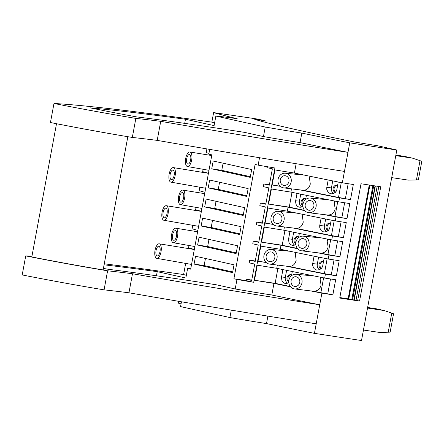 <?xml version="1.0" encoding="UTF-8"?>
<svg xmlns="http://www.w3.org/2000/svg" width="444" height="444" viewBox="0 0 444 444"><rect width="100%" height="100%" fill="white"/><g stroke="black" fill="none" stroke-linecap="round" stroke-linejoin="round"><path stroke-width="0.67" d="M127.828 136.702L103.136 269.919A95.155 3.319 10.5 0 1 31.818 256.954L56.51 123.721M214.596 122.91A233.128 8.136 10.5 0 1 211.849 122.133A768.364 26.818 10.5 0 0 53.979 103.474A98.723 3.447 -169.5 0 0 135.853 118.393L132.318 137.446A98.723 3.447 -169.5 0 1 50.45 122.527L53.979 103.474M263.453 136.563L265.218 127.034L215.862 116.078L214.097 125.602L185.464 119.242A754.062 26.318 -169.5 0 0 90.271 107.864A83.228 2.903 -169.5 0 0 136.558 116.894A450.821 15.734 10.5 0 1 244.655 132.39L263.453 136.563A105.145 3.669 10.5 0 0 300.05 142.596A233.128 8.136 10.5 0 0 347.979 152.359A618.498 21.584 -169.5 0 1 160.728 121.329A430.314 15.018 10.5 0 0 135.853 118.393M211.849 122.133L213.614 112.604A768.364 26.818 10.5 0 1 257.27 119.025L265.173 120.779A128.46 4.484 -169.5 0 0 254.728 119.336A183.644 6.41 -169.5 0 0 354.956 142.063A111.805 3.902 -169.5 0 0 377.433 145.71L396.819 150.011A768.364 26.818 -169.5 0 1 349.744 142.835L344.45 171.412A618.498 21.584 -169.5 0 1 157.198 140.382A430.314 15.018 10.5 0 0 132.318 137.446M160.728 121.329L157.198 140.382M185.464 119.242L184.704 123.365M190.748 268.775A105.145 3.669 -169.5 0 0 187.612 268.487L190.676 269.164L211.86 154.856L208.797 154.179L209.69 149.378M259.529 157.72L258.153 165.14A105.145 3.669 10.5 0 0 274.897 167.987L253.713 282.295L245.954 280.569L246.204 279.226L251.748 280.059M258.153 165.14L255.095 164.458L233.91 278.765L236.968 279.448A105.145 3.669 10.5 0 0 253.713 282.295M360.922 183.749A768.364 26.818 10.5 0 0 380.736 186.758L359.551 301.065A768.364 26.818 -169.5 0 1 339.738 298.057L361.033 183.766M418.392 179.72L421.8 161.333L420.013 160.656L416.439 179.959L418.392 179.72M104.268 263.808A768.364 26.818 10.5 0 1 183.605 274.542A233.128 8.136 10.5 0 0 186.347 275.319M31.946 256.277A768.364 26.818 10.5 0 0 25.73 255.888L22.2 274.936A98.723 3.447 -169.5 0 0 104.074 289.854L107.603 270.801A98.723 3.447 -169.5 0 1 25.73 255.888M103.419 268.398A83.228 2.903 -169.5 0 0 108.308 269.303A450.821 15.734 10.5 0 1 216.406 284.798L235.203 288.972A105.145 3.669 10.5 0 0 271.8 295.005A233.128 8.136 10.5 0 0 319.73 304.773A618.498 21.584 -169.5 0 1 132.484 273.743A430.314 15.018 10.5 0 0 107.603 270.801M104.079 264.807A754.062 26.318 -169.5 0 1 157.22 271.656L185.847 278.011L187.612 268.487M191.669 160.062A7.376 3.08 99.6 0 1 187.451 166.544A7.376 3.08 99.6 0 1 185.697 158.48A7.376 3.08 99.6 0 1 189.904 151.998A7.376 3.08 99.6 0 1 191.669 160.062M190.659 159.796A4.878 2.037 99.6 0 1 187.873 164.08A4.878 2.037 99.6 0 1 186.708 158.752A4.878 2.037 99.6 0 1 189.494 154.462A4.878 2.037 99.6 0 1 190.659 159.796M208.952 153.358A233.128 8.136 -169.5 0 1 206.21 152.581L206.887 148.901M208.452 173.238A233.128 8.136 -169.5 0 1 202.675 171.628L203.113 169.281M175.13 175.669A7.376 3.08 99.6 0 1 170.907 182.145A7.376 3.08 99.6 0 1 169.158 174.087A7.376 3.08 99.6 0 1 173.365 167.604A7.376 3.08 99.6 0 1 175.13 175.669M205.661 188.317A233.128 8.136 -169.5 0 1 204.651 188.045L204.185 187.917M204.651 188.045L205.677 188.217M174.12 175.402A4.878 2.037 99.6 0 1 171.334 179.687A4.878 2.037 99.6 0 1 170.169 174.353A4.878 2.037 99.6 0 1 172.955 170.069A4.878 2.037 99.6 0 1 174.12 175.402M204.923 192.291A233.128 8.136 -169.5 0 1 199.145 190.681L199.789 187.202M184.61 198.168A7.376 3.08 99.6 0 1 180.386 204.645A7.376 3.08 99.6 0 1 178.632 196.587A7.376 3.08 99.6 0 1 182.839 190.104A7.376 3.08 99.6 0 1 184.61 198.168M183.6 197.896A4.878 2.037 99.6 0 1 180.808 202.187A4.878 2.037 99.6 0 1 179.648 196.853A4.878 2.037 99.6 0 1 182.434 192.568A4.878 2.037 99.6 0 1 183.6 197.896M201.393 211.338A233.128 8.136 -169.5 0 1 195.615 209.734L196.048 207.387M168.071 213.769A7.376 3.08 99.6 0 1 163.847 220.252A7.376 3.08 99.6 0 1 162.093 212.188A7.376 3.08 99.6 0 1 166.3 205.705A7.376 3.08 99.6 0 1 168.071 213.769M198.596 226.418A233.128 8.136 -169.5 0 1 197.591 226.146L197.119 226.018M197.591 226.146L198.618 226.323M167.055 213.503A4.878 2.037 99.6 0 1 164.269 217.788A4.878 2.037 99.6 0 1 163.109 212.454A4.878 2.037 99.6 0 1 165.895 208.169A4.878 2.037 99.6 0 1 167.055 213.503M197.863 230.392A233.128 8.136 -169.5 0 1 192.086 228.782L192.729 225.302M177.55 236.269A7.376 3.08 99.6 0 1 173.327 242.746A7.376 3.08 99.6 0 1 171.573 234.687A7.376 3.08 99.6 0 1 175.78 228.205A7.376 3.08 99.6 0 1 177.55 236.269M176.534 236.003A4.878 2.037 99.6 0 1 173.748 240.287A4.878 2.037 99.6 0 1 172.583 234.954A4.878 2.037 99.6 0 1 175.374 230.669A4.878 2.037 99.6 0 1 176.534 236.003M194.333 249.445A233.128 8.136 -169.5 0 1 188.556 247.835L188.989 245.488M161.006 251.876A7.376 3.08 99.6 0 1 156.788 258.353A7.376 3.08 99.6 0 1 155.034 250.294A7.376 3.08 99.6 0 1 159.241 243.812A7.376 3.08 99.6 0 1 161.006 251.876M191.536 264.519A233.128 8.136 -169.5 0 1 190.526 264.247L190.06 264.119M190.526 264.247L191.553 264.424M159.995 251.604A4.878 2.037 99.6 0 1 157.209 255.894A4.878 2.037 99.6 0 1 156.044 250.56A4.878 2.037 99.6 0 1 158.83 246.276A4.878 2.037 99.6 0 1 159.995 251.604M183.605 274.542L185.67 263.409M178.643 301.315L178.305 303.119A233.128 8.136 10.5 0 0 181.052 303.896M267.887 316.122L266.505 323.582A233.128 8.136 10.5 0 0 314.435 333.35L321.889 293.14A233.128 8.136 -169.5 0 1 310.611 290.892L294.544 288.916A7.376 6.666 96.3 0 1 288.889 280.269A7.376 6.666 96.3 0 1 296.159 274.259A7.376 6.666 96.3 0 1 301.959 282.917A7.376 6.666 96.3 0 1 294.544 288.916M264.913 122.205L265.173 120.779M314.435 333.35A768.364 26.818 -169.5 0 0 361.505 340.526L396.819 150.011M350.521 199.584A768.364 26.818 -169.5 0 1 339.543 197.885A233.128 8.136 -169.5 0 1 300.299 189.932L303.313 190.287A226.706 7.914 -169.5 0 0 338.511 197.436L350.521 199.584L353.319 184.504A768.364 26.818 -169.5 0 1 342.335 182.806L344.45 171.412M346.992 218.631A768.364 26.818 -169.5 0 1 336.008 216.938A233.128 8.136 -169.5 0 1 324.736 214.685L327.777 215.046A226.706 7.914 -169.5 0 0 334.976 216.489L346.992 218.631L349.789 203.557A768.364 26.818 -169.5 0 1 338.805 201.859L339.543 197.885M343.462 237.684A768.364 26.818 -169.5 0 1 332.478 235.986A233.128 8.136 -169.5 0 1 293.24 228.033L296.253 228.388A226.706 7.914 -169.5 0 0 331.446 235.536L343.462 237.684L346.253 222.605A768.364 26.818 -169.5 0 1 335.276 220.912L336.008 216.938M339.932 256.737A768.364 26.818 -169.5 0 1 328.949 255.039A233.128 8.136 -169.5 0 1 317.671 252.786L320.712 253.147A226.706 7.914 -169.5 0 0 327.916 254.59L339.932 256.737L342.724 241.658A768.364 26.818 -169.5 0 1 331.74 239.96L332.478 235.986M336.402 275.785A768.364 26.818 -169.5 0 1 325.419 274.092A233.128 8.136 -169.5 0 1 286.175 266.134L289.194 266.494A226.706 7.914 -169.5 0 0 324.386 273.643L336.402 275.785L339.194 260.711A768.364 26.818 -169.5 0 1 328.21 259.013L328.949 255.039M310.611 290.892L313.653 291.253A226.706 7.914 -169.5 0 0 320.857 292.69L332.867 294.838L335.664 279.759A768.364 26.818 -169.5 0 1 324.681 278.066L325.419 274.092M332.867 294.838A768.364 26.818 -169.5 0 1 321.889 293.14M359.551 301.065L357.648 300.644L378.81 186.469M357.648 300.644L356.01 300.394L377.172 186.219M356.01 300.394L354.195 300.044L375.346 185.947M354.212 299.978L353.89 299.905L375.019 185.897M353.89 299.905L352.514 299.694M369.88 185.115L348.762 299.045L352.469 299.7M348.773 298.973L348.151 298.829L369.242 185.02M348.151 298.829L339.943 297.585M316.2 323.82A618.498 21.584 -169.5 0 1 128.954 292.79L132.484 273.743M291.159 181.901A7.376 6.666 96.3 0 1 283.738 187.895A7.376 6.666 96.3 0 1 278.083 179.254A7.376 6.666 96.3 0 1 285.353 173.238A7.376 6.666 96.3 0 1 291.159 181.901M300.299 189.932L283.738 187.895M303.313 190.287C306.921 190.154 309.252 188.067 310.301 184.027L309.518 178.588L309.945 176.268M288.944 181.452A4.878 4.407 96.3 0 1 284.088 185.426A4.878 4.407 96.3 0 1 280.297 179.703A4.878 4.407 96.3 0 1 285.153 175.73A4.878 4.407 96.3 0 1 288.944 181.452M300.477 174.708L300.549 174.326M295.365 174.209L295.543 173.282M280.208 186.208L272.144 184.998A105.145 3.669 10.5 0 0 280.358 186.341M272.144 184.998L274.936 169.919A105.145 3.669 10.5 0 0 294.405 173.043L296.137 163.714M342.335 182.806A233.128 8.136 -169.5 0 1 294.405 173.043M338.256 181.996L336.818 189.716L336.125 191.408L333.844 193.501L330.797 193.895L328.133 192.352L326.79 189.533L326.756 187.695L328.183 179.975M332.734 180.891L331.429 187.901A5.589 5.051 96.3 0 0 333.583 193.617M338.805 201.859A233.128 8.136 -169.5 0 1 290.876 192.097L291.48 188.85M304.49 210.312A226.706 7.914 -169.5 0 1 289.266 207.143L268.609 204.051A105.145 3.669 10.5 0 0 288.084 207.17A233.128 8.136 -169.5 0 0 304.756 210.628M268.609 204.051L271.406 188.972A105.145 3.669 10.5 0 0 290.876 192.097M289.266 207.143L292.008 192.33M235.203 288.972L236.968 279.448M271.8 295.005L273.959 283.377A105.145 3.669 10.5 0 1 254.49 280.253L257.281 265.179A105.145 3.669 10.5 0 0 276.751 268.298L277.356 265.051M266.084 262.41L258.019 261.205A105.145 3.669 10.5 0 0 266.233 262.548M258.019 261.205L260.811 246.126A105.145 3.669 10.5 0 0 280.286 249.251L281.019 245.277A105.145 3.669 10.5 0 1 261.549 242.152L264.347 227.073A105.145 3.669 10.5 0 0 283.816 230.197L284.415 226.951M273.143 224.309L265.079 223.099A105.145 3.669 10.5 0 0 273.293 224.448M265.079 223.099L267.876 208.025A105.145 3.669 10.5 0 0 287.346 211.144L288.084 207.17M281.246 250.416L281.418 249.484M328.21 259.013A233.128 8.136 -169.5 0 1 280.286 249.251M324.131 258.203L322.694 265.923L322 267.61L319.719 269.702L316.672 270.096L314.008 268.559L312.665 265.734L312.637 263.897L314.058 256.182M318.609 257.098L317.31 264.102A5.589 5.051 96.3 0 0 319.458 269.819M289.194 266.494C292.801 266.356 295.127 264.269 296.181 260.228L295.393 254.789L295.821 252.475M324.386 273.643L327.134 258.797M277.034 258.103A7.376 6.666 96.3 0 1 269.613 264.102A7.376 6.666 96.3 0 1 263.964 255.461A7.376 6.666 96.3 0 1 271.228 249.445A7.376 6.666 96.3 0 1 277.034 258.103M286.175 266.134L269.613 264.102M274.819 257.659A4.878 4.407 96.3 0 1 269.963 261.627A4.878 4.407 96.3 0 1 266.172 255.905A4.878 4.407 96.3 0 1 271.029 251.937A4.878 4.407 96.3 0 1 274.819 257.659M323.493 261.655A3.685 3.33 -83.7 0 0 322.932 261.483A3.685 3.33 -83.7 0 0 322.666 261.444A3.685 3.33 -83.7 0 0 319.008 264.38A3.685 3.33 -83.7 0 0 321.212 268.626M323.165 261.538A3.685 3.33 -83.7 0 0 320.063 264.313A3.685 3.33 -83.7 0 0 321.462 268.354M324.681 278.066A233.128 8.136 -169.5 0 1 276.751 268.298M290.631 286.835A233.128 8.136 -169.5 0 1 273.959 283.377M290.365 286.519A226.706 7.914 -169.5 0 1 275.141 283.35L254.49 280.253M275.141 283.35L277.883 268.537M313.653 291.253C317.527 291.164 320.007 289.088 321.079 285.042L320.168 279.592L320.601 277.25M320.857 292.69L323.604 277.85M299.75 282.467A4.878 4.407 96.3 0 1 294.894 286.441A4.878 4.407 96.3 0 1 291.103 280.719A4.878 4.407 96.3 0 1 295.959 276.745A4.878 4.407 96.3 0 1 299.75 282.467M310.45 275.646L310.528 275.236M291.514 275.724L292.291 271.523M282.895 269.58L281.441 277.583L281.99 280.808L283.139 282.384L284.771 283.339L286.83 283.45L288.794 282.539M286.619 270.357L285.314 277.395A5.589 5.051 96.3 0 0 287.618 283.211M291.647 275.008A3.685 3.33 -83.7 0 0 290.942 274.775A3.685 3.33 -83.7 0 0 290.676 274.731A3.685 3.33 -83.7 0 0 287.079 277.4A3.685 3.33 -83.7 0 0 288.755 281.712M291.175 274.83A3.685 3.33 -83.7 0 0 288.223 277.128A3.685 3.33 -83.7 0 0 288.789 281.013M330.508 278.965L327.766 293.739M286.352 250.916L286.424 250.533M334.038 259.912L331.302 274.686M297.696 248.729A233.128 8.136 -169.5 0 1 281.019 245.277M297.425 248.412A226.706 7.914 -169.5 0 1 282.201 245.249L261.549 242.152M282.201 245.249L284.948 230.436M309.024 244.816A7.376 6.666 96.3 0 1 301.604 250.816A7.376 6.666 96.3 0 1 295.954 242.169A7.376 6.666 96.3 0 1 303.219 236.153A7.376 6.666 96.3 0 1 309.024 244.816M317.671 252.786L301.604 250.816M320.712 253.147C324.592 253.058 327.067 250.988 328.138 246.936L327.234 241.486L327.666 239.15M306.81 244.367A4.878 4.407 96.3 0 1 301.953 248.34A4.878 4.407 96.3 0 1 298.168 242.618A4.878 4.407 96.3 0 1 303.019 238.644A4.878 4.407 96.3 0 1 306.81 244.367M331.74 239.96A233.128 8.136 -169.5 0 1 283.816 230.197M327.916 254.59L330.669 239.749M337.568 240.864L334.832 255.633M288.306 212.315L288.478 211.383M284.093 220.002A7.376 6.666 96.3 0 1 276.679 226.002A7.376 6.666 96.3 0 1 271.023 217.355A7.376 6.666 96.3 0 1 278.288 211.338A7.376 6.666 96.3 0 1 284.093 220.002M293.24 228.033L276.679 226.002M296.253 228.388C299.861 228.255 302.192 226.168 303.241 222.128L302.453 216.689L302.886 214.369M281.879 219.552A4.878 4.407 96.3 0 1 277.023 223.526A4.878 4.407 96.3 0 1 273.238 217.804A4.878 4.407 96.3 0 1 278.094 213.83A4.878 4.407 96.3 0 1 281.879 219.552M335.276 220.912A233.128 8.136 -169.5 0 1 287.346 211.144M331.196 220.096L329.759 227.822L329.065 229.509L326.778 231.602L323.731 231.996L321.223 230.619L319.785 227.933L319.697 225.796L321.117 218.082M325.668 218.992L324.37 226.002A5.589 5.051 96.3 0 0 326.518 231.718M331.446 235.536L334.199 220.696M330.558 223.554A3.685 3.33 -83.7 0 0 329.997 223.382A3.685 3.33 -83.7 0 0 329.726 223.338A3.685 3.33 -83.7 0 0 326.068 226.279A3.685 3.33 -83.7 0 0 328.277 230.525M330.231 223.437A3.685 3.33 -83.7 0 0 327.123 226.207A3.685 3.33 -83.7 0 0 328.527 230.253M341.097 221.811L338.361 236.58M324.736 214.685L308.669 212.709A7.376 6.666 96.3 0 1 303.013 204.068A7.376 6.666 96.3 0 1 310.278 198.052A7.376 6.666 96.3 0 1 316.084 206.715A7.376 6.666 96.3 0 1 308.669 212.709M293.417 212.809L293.484 212.426M317.51 237.546L317.588 237.129M298.573 237.623L299.356 233.422M289.954 231.479L288.5 239.483L289.05 242.702L290.365 244.422L292.235 245.338L294.1 245.299L295.854 244.433M293.684 232.251L292.38 239.288A5.589 5.051 96.3 0 0 294.677 245.11M298.707 236.907A3.685 3.33 -83.7 0 0 298.002 236.669A3.685 3.33 -83.7 0 0 297.735 236.63A3.685 3.33 -83.7 0 0 294.144 239.294A3.685 3.33 -83.7 0 0 295.815 243.612M298.24 236.73A3.685 3.33 -83.7 0 0 295.282 239.022A3.685 3.33 -83.7 0 0 295.848 242.907M246.204 279.226L251.681 280.442L254.712 264.08L249.234 262.865L249.733 260.178L255.211 261.394L258.242 245.027L252.769 243.812L253.263 241.125L258.741 242.341L261.771 225.979L256.299 224.764L256.798 222.072L262.271 223.288L265.307 206.926L259.829 205.711L260.328 203.025L265.801 204.24L268.836 187.873L263.359 186.658L263.858 183.971L269.336 185.187L272.366 168.825L266.894 167.61L267.066 166.672M245.954 280.569L233.91 278.765M249.733 260.178L255.283 261.005M253.263 241.125L258.813 241.958M256.798 222.072L262.343 222.905M260.328 203.025L265.873 203.852M263.858 183.971L269.408 184.804M197.613 245.033L236.108 253.579L237.562 245.748L199.067 237.201L197.613 245.033L207.653 246.537L236.236 252.88M208.98 239.399L207.653 246.537M194.084 264.08L232.578 272.633L234.027 264.802L195.538 256.249L194.084 264.08L204.123 265.584L232.706 271.933M205.444 258.452L204.123 265.584M211.738 168.825L250.233 177.372L251.681 169.541L213.192 160.994L211.738 168.825L221.778 170.329L250.361 176.679M223.099 163.198L221.778 170.329M204.678 206.926L243.168 215.479L244.622 207.648L206.127 199.095L204.678 206.926L214.718 208.43L243.301 214.779M216.039 201.299L214.718 208.43M208.208 187.879L246.703 196.426L248.152 188.595L209.662 180.048L208.208 187.879L218.248 189.383L246.831 195.726M219.569 182.245L218.248 189.383M201.149 225.979L239.638 234.526L241.092 226.695L202.597 218.148L201.149 225.979L211.189 227.483L239.771 233.833M212.51 220.352L211.189 227.483M327.777 215.046C331.651 214.957 334.127 212.887 335.203 208.835L334.293 203.385L334.726 201.049M334.976 216.489L337.729 201.643M313.869 206.266A4.878 4.407 96.3 0 1 309.018 210.24A4.878 4.407 96.3 0 1 305.228 204.512A4.878 4.407 96.3 0 1 310.084 200.544A4.878 4.407 96.3 0 1 313.869 206.266M324.575 199.439L324.653 199.029M305.639 199.517L306.416 195.321M297.019 193.379L295.565 201.382L295.993 204.334L297.103 206.027L298.895 207.132L300.954 207.243L302.913 206.332M300.743 194.15L299.439 201.188A5.589 5.051 96.3 0 0 301.742 207.009M305.772 198.801A3.685 3.33 -83.7 0 0 305.067 198.568A3.685 3.33 -83.7 0 0 304.8 198.524A3.685 3.33 -83.7 0 0 301.204 201.193A3.685 3.33 -83.7 0 0 302.88 205.505M305.3 198.623A3.685 3.33 -83.7 0 0 302.342 200.921A3.685 3.33 -83.7 0 0 302.913 204.806M344.633 202.758L341.891 217.532M348.163 183.711L345.426 198.479M338.511 197.436L341.258 182.595M337.618 185.448A3.685 3.33 -83.7 0 0 337.057 185.281A3.685 3.33 -83.7 0 0 336.791 185.237A3.685 3.33 -83.7 0 0 333.133 188.178A3.685 3.33 -83.7 0 0 335.337 192.424M337.29 185.337A3.685 3.33 -83.7 0 0 334.188 188.106A3.685 3.33 -83.7 0 0 335.586 192.152M156.454 275.774L157.22 271.656M231.285 310.134L229.909 317.549L180.553 306.588L181.441 301.787M229.909 317.549A105.145 3.669 10.5 0 0 266.505 323.582M367.632 307.487L376.057 308.747L384.226 310.561L393.551 313.747L390.143 332.134L380.153 332.534L363.453 330.031M388.189 332.367L391.769 313.064M367.527 308.058L384.226 310.561M420.013 160.656L412.476 158.153L395.771 155.65M412.476 158.153L404.301 156.338L395.876 155.073M128.954 292.79A430.314 15.018 10.5 0 0 104.074 289.854M391.697 177.622L408.402 180.125L416.439 179.959M300.05 142.596L301.815 133.072A233.128 8.136 10.5 0 0 349.744 142.835M265.218 127.034A105.145 3.669 10.5 0 0 301.815 133.072M213.614 112.604A233.128 8.136 10.5 0 0 237.207 118.726A105.145 3.669 -169.5 0 0 215.862 116.078M352.597 299.706L373.726 185.697M351.776 299.606L372.91 185.575M326.806 187.39L331.429 187.901M312.681 263.597L317.31 264.102M281.524 276.978L285.314 277.395M319.747 225.491L324.37 226.002M288.583 238.872L292.38 239.288M295.649 200.771L299.439 201.188M187.451 166.544L208.996 170.313M170.907 182.145L204.518 188.028M180.386 204.645L201.937 208.414M163.847 220.252L197.452 226.129M173.327 242.746L194.872 246.52M156.788 258.353L190.393 264.23M352.508 299.717L373.643 185.686M173.365 167.604L208.441 173.31M285.353 173.238L304.09 175.058M310.278 198.052L328.699 199.839M278.288 211.338L297.03 213.164M166.3 205.705L201.382 211.411M175.78 228.205L197.608 231.757M303.219 236.153L321.634 237.945M271.228 249.445L289.965 251.265M296.159 274.259L314.574 276.046M159.241 243.812L194.317 249.517M182.839 190.104L204.673 193.651M189.904 151.998L211.733 155.55"/></g></svg>
